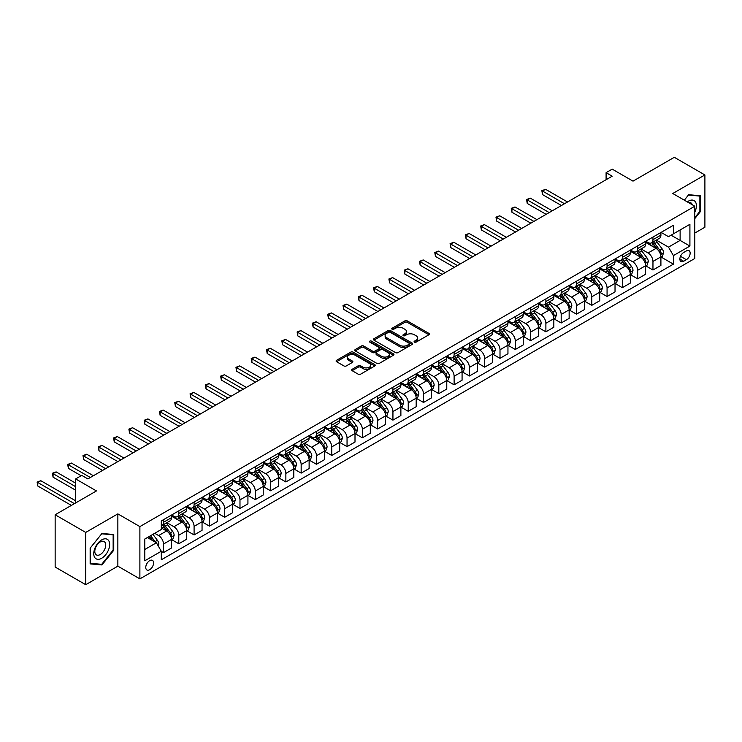 <?xml version="1.0" encoding="UTF-8"?>
<svg xmlns="http://www.w3.org/2000/svg" width="742" height="742" viewBox="0 0 742 742"><rect width="100%" height="100%" fill="white"/><g stroke="black" fill="none" stroke-linecap="round" stroke-linejoin="round"><path stroke-width="1.11" d="M414.444 342.127A1.187 0.686 0 0 0 416.123 342.127L428.885 334.763A1.697 0.983 0 0 0 429.386 334.067A1.697 0.983 0 0 0 428.885 333.371L407.265 320.887A1.697 0.983 0 0 0 404.863 320.887L392.101 328.261A1.187 0.686 0 0 0 391.757 328.743A1.187 0.686 0 0 0 392.101 329.225A1.187 0.686 0 0 0 393.789 329.225L395.44 328.27A5.435 3.135 0 0 1 403.119 328.27L404.928 329.318A5.435 3.135 0 0 1 406.514 331.535A5.435 3.135 0 0 1 404.928 333.752L403.277 334.707A1.187 0.686 0 0 0 402.925 335.189A1.187 0.686 0 0 0 403.277 335.681A1.187 0.686 0 0 0 404.956 335.681L406.607 334.725A5.435 3.135 0 0 1 414.296 334.725L416.095 335.764A5.435 3.135 0 0 1 417.69 337.981A5.435 3.135 0 0 1 416.095 340.198L414.444 341.153A1.187 0.686 0 0 0 414.092 341.645A1.187 0.686 0 0 0 414.444 342.127L414.444 341.153M149.671 569.689A5.537 3.2 120 0 0 153.288 564.81A5.537 3.2 120 0 0 152.444 560.377A5.537 3.2 120 0 0 149.671 560.646A5.537 3.2 120 0 0 146.053 565.534A5.537 3.2 120 0 0 146.907 569.967A5.537 3.2 120 0 0 149.671 569.689M352.135 369.293A1.697 0.983 0 0 0 351.643 369.989A1.697 0.983 0 0 0 352.135 370.675L358.2 374.181A1.697 0.983 0 0 0 360.603 374.181L374.775 366.001A1.697 0.983 0 0 0 375.276 365.305A1.697 0.983 0 0 0 374.775 364.61L353.155 352.125A1.697 0.983 0 0 0 350.753 352.125L336.58 360.315A1.697 0.983 0 0 0 336.089 361.002A1.697 0.983 0 0 0 336.58 361.697L343.908 365.927A1.697 0.983 0 0 0 346.31 365.927L352.376 362.43A1.697 0.983 0 0 0 352.877 361.734A1.697 0.983 0 0 0 352.376 361.039L348.74 358.942A4.545 2.625 0 0 1 347.414 357.087A4.545 2.625 0 0 1 350.215 354.667A4.545 2.625 0 0 1 355.168 355.233L369.405 363.45A4.545 2.625 0 0 1 370.731 365.305A4.545 2.625 0 0 1 367.93 367.726A4.545 2.625 0 0 1 362.977 367.16L360.603 365.787A1.697 0.983 0 0 0 358.2 365.787L352.135 369.293L352.135 370.675M694.809 233.062L704.9 227.238L704.9 174.954L674.311 157.295L633.009 181.141L612.206 169.13L606.093 172.663L612.206 176.197L87.881 478.915L81.759 475.381L75.647 478.915L75.647 502.928M85.738 532.422L85.738 584.705L117.857 566.165L117.857 513.881L85.738 532.422L55.149 514.763L96.451 490.926L75.647 478.915M117.857 513.881L139.886 526.597L694.809 206.22L694.809 258.494L139.886 578.881L139.886 526.597M704.9 174.954L672.781 193.504L694.809 206.22M395.56 352.617A1.697 0.983 0 0 0 397.962 352.617L412.135 344.427A1.697 0.983 0 0 0 412.626 343.741A1.697 0.983 0 0 0 412.135 343.045L390.515 330.561A1.697 0.983 0 0 0 388.112 330.561L373.94 338.742A1.697 0.983 0 0 0 373.439 339.437A1.697 0.983 0 0 0 373.94 340.133L395.56 352.617M370.267 342.387A1.187 0.686 0 0 1 371.473 342.554L393.427 355.223L379.283 363.394A1.697 0.983 0 0 1 376.88 363.394L355.26 350.92L361.326 347.442L361.326 346.022L355.26 349.528A1.697 0.983 0 0 0 354.759 350.224A1.697 0.983 0 0 0 355.26 350.92L355.26 349.528M361.326 347.442A1.697 0.983 0 0 1 363.728 347.442L363.728 346.022A1.697 0.983 0 0 0 361.326 346.022M363.728 346.022L372.493 351.087A1.697 0.983 0 0 0 374.895 351.087L378.921 348.768A1.697 0.983 0 0 0 379.422 348.072A1.697 0.983 0 0 0 378.921 347.377L369.794 342.108A1.187 0.686 0 0 1 369.442 341.626A1.187 0.686 0 0 1 370.175 340.986A1.187 0.686 0 0 1 371.473 341.135L393.455 353.832A1.697 0.983 0 0 1 393.956 354.518A1.697 0.983 0 0 1 393.455 355.214L393.455 353.832M85.738 584.705L55.149 567.046L55.149 514.763M686.359 250.935L683.67 252.493A5.361 3.098 120 0 0 680.164 257.214A5.361 3.098 120 0 0 680.989 261.518A5.361 3.098 120 0 0 683.67 261.249L686.359 259.7A5.361 3.098 120 0 0 689.865 254.97A5.361 3.098 120 0 0 689.04 250.675A5.361 3.098 120 0 0 686.359 250.935M661.094 232.394L668.496 236.67L673.393 233.841L673.393 225.29L161.302 520.949L161.302 529.491L144.783 539.035L144.783 560.794L161.302 551.25L161.302 559.802L673.393 264.152L673.393 255.6L668.496 247.123L656.327 240.102M673.393 233.841L689.912 224.307L689.912 246.066L673.393 255.6M117.857 566.165L139.886 578.881M606.093 172.663L606.093 179.722M671.065 235.186L680.117 240.408L680.117 229.955L689.912 224.307M668.496 247.123L680.117 240.408L689.912 246.066M144.783 549.488L156.404 542.773L147.352 537.551M161.302 551.325L163.5 552.595L163.5 544.044A6.919 3.998 -120 0 0 158.612 535.566L154.688 533.312M163.5 552.595L171.458 548.004L171.458 539.453A6.919 3.998 -120 0 0 166.56 530.975L161.302 527.942M171.643 539.629L178.794 543.765L178.794 535.214A6.919 3.998 -120 0 0 173.906 526.737L166.876 522.683M178.794 543.765L186.752 539.174L186.752 530.623A6.919 3.998 -120 0 0 181.855 522.145L171.458 516.144M186.938 530.799L194.089 534.936L194.089 526.384A6.919 3.998 -120 0 0 189.201 517.907L182.17 513.854M194.089 534.936L202.047 530.344L202.047 521.793A6.919 3.998 -120 0 0 197.149 513.316L186.752 507.315M202.232 521.969L209.392 526.106L209.392 517.554A6.919 3.998 -120 0 0 204.495 509.077L197.465 505.024M209.392 526.106L217.341 521.515L217.341 512.963A6.919 3.998 -120 0 0 212.444 504.486L202.047 498.485M217.527 513.139L224.687 517.276L224.687 508.724A6.919 3.998 -120 0 0 219.79 500.247L212.759 496.194M224.687 517.276L232.636 512.685L232.636 504.133A6.919 3.998 -120 0 0 227.738 495.656L217.341 489.646M232.821 504.31L239.981 508.446L239.981 499.895A6.919 3.998 -120 0 0 235.084 491.417L228.054 487.355M239.981 508.446L247.93 503.846L247.93 495.304A6.919 3.998 -120 0 0 243.042 486.826L232.636 480.816M248.116 495.48L255.276 499.607L255.276 491.065A6.919 3.998 -120 0 0 250.379 482.588L243.348 478.525M255.276 499.607L263.225 495.016L263.225 486.474A6.919 3.998 -120 0 0 258.337 477.996L247.93 471.986M263.41 486.65L270.57 490.777L270.57 482.235A6.919 3.998 -120 0 0 265.673 473.758L258.652 469.695M270.57 490.777L278.528 486.186L278.528 477.644A6.919 3.998 -120 0 0 273.631 469.167L263.225 463.156M278.704 477.82L285.865 481.948L285.865 473.405A6.919 3.998 -120 0 0 280.968 464.928L273.946 460.865M285.865 481.948L293.823 477.356L293.823 468.814A6.919 3.998 -120 0 0 288.926 460.328L278.528 454.327M293.999 468.99L301.159 473.118L301.159 464.575A6.919 3.998 -120 0 0 296.262 456.089L289.241 452.036M301.159 473.118L309.117 468.527L309.117 459.975A6.919 3.998 -120 0 0 304.22 451.498L293.823 445.497M309.293 460.151L316.454 464.288L316.454 455.736A6.919 3.998 -120 0 0 311.566 447.259L304.535 443.206M316.454 464.288L324.412 459.697L324.412 451.145A6.919 3.998 -120 0 0 319.514 442.668L309.117 436.667M324.597 451.322L331.748 455.458L331.748 446.907A6.919 3.998 -120 0 0 326.86 438.429L319.83 434.376M331.748 455.458L339.706 450.867L339.706 442.315A6.919 3.998 -120 0 0 334.809 433.838L324.412 427.837M339.892 442.492L347.043 446.628L347.043 438.077A6.919 3.998 -120 0 0 342.155 429.599L335.124 425.546M347.043 446.628L355.001 442.037L355.001 433.486A6.919 3.998 -120 0 0 350.103 425.008L339.706 419.007M355.186 433.662L362.346 437.799L362.346 429.247A6.919 3.998 -120 0 0 357.449 420.77L350.419 416.716M362.346 437.799L370.295 433.207L370.295 424.656A6.919 3.998 -120 0 0 365.398 416.179L355.001 410.178M370.481 424.832L377.641 428.969L377.641 420.417A6.919 3.998 -120 0 0 372.744 411.94L365.713 407.887M377.641 428.969L385.59 424.378L385.59 415.826A6.919 3.998 -120 0 0 380.702 407.349L370.295 401.339M385.775 416.002L392.935 420.139L392.935 411.587A6.919 3.998 -120 0 0 388.038 403.11L381.008 399.048M392.935 420.139L400.884 415.539L400.884 406.996A6.919 3.998 -120 0 0 395.996 398.519L385.59 392.509M401.07 407.173L408.23 411.3L408.23 402.758A6.919 3.998 -120 0 0 403.333 394.28L396.311 390.218M408.23 411.3L416.179 406.709L416.179 398.166A6.919 3.998 -120 0 0 411.291 389.689L400.884 383.679M416.364 398.343L423.524 402.47L423.524 393.928A6.919 3.998 -120 0 0 418.627 385.45L411.606 381.388M423.524 402.47L431.482 397.879L431.482 389.337A6.919 3.998 -120 0 0 426.585 380.859L416.179 374.849M431.658 389.513L438.819 393.64L438.819 385.098A6.919 3.998 -120 0 0 433.922 376.621L426.9 372.558M438.819 393.64L446.777 389.049L446.777 380.498A6.919 3.998 -120 0 0 441.88 372.02L431.482 366.019M446.953 380.683L454.113 384.81L454.113 376.259A6.919 3.998 -120 0 0 449.225 367.782L442.195 363.728M454.113 384.81L462.071 380.219L462.071 371.668A6.919 3.998 -120 0 0 457.174 363.19L446.777 357.19M462.257 371.844L469.408 375.981L469.408 367.429A6.919 3.998 -120 0 0 464.52 358.952L457.489 354.899M469.408 375.981L477.366 371.39L477.366 362.838A6.919 3.998 -120 0 0 472.468 354.361L462.071 348.36M477.551 363.014L484.702 367.151L484.702 358.599A6.919 3.998 -120 0 0 479.814 350.122L472.784 346.069M484.702 367.151L492.66 362.56L492.66 354.008A6.919 3.998 -120 0 0 487.763 345.531L477.366 339.53M492.846 354.184L500.006 358.321L500.006 349.77A6.919 3.998 -120 0 0 495.109 341.292L488.078 337.239M500.006 358.321L507.955 353.73L507.955 345.178A6.919 3.998 -120 0 0 503.057 336.701L492.66 330.7M508.14 345.355L515.3 349.491L515.3 340.94A6.919 3.998 -120 0 0 510.403 332.462L503.373 328.409M515.3 349.491L523.249 344.9L523.249 336.349A6.919 3.998 -120 0 0 518.352 327.871L507.955 321.87M523.435 336.525L530.595 340.661L530.595 332.11A6.919 3.998 -120 0 0 525.698 323.633L518.667 319.57M530.595 340.661L538.544 336.07L538.544 327.519A6.919 3.998 -120 0 0 533.656 319.041L523.249 313.031M538.729 327.695L545.889 331.832L545.889 323.28A6.919 3.998 -120 0 0 540.992 314.803L533.962 310.74M545.889 331.832L553.838 327.231L553.838 318.689A6.919 3.998 -120 0 0 548.95 310.212L538.544 304.201M554.024 318.865L561.184 322.993L561.184 314.45A6.919 3.998 -120 0 0 556.287 305.973L549.266 301.911M561.184 322.993L569.142 318.401L569.142 309.859A6.919 3.998 -120 0 0 564.245 301.382L553.838 295.372M569.318 310.035L576.478 314.163L576.478 305.621A6.919 3.998 -120 0 0 571.581 297.143L564.56 293.081M576.478 314.163L584.436 309.572L584.436 301.029A6.919 3.998 -120 0 0 579.539 292.552L569.142 286.542M584.613 301.206L591.773 305.333L591.773 296.791A6.919 3.998 -120 0 0 586.876 288.313L579.854 284.251M591.773 305.333L599.731 300.742L599.731 292.19A6.919 3.998 -120 0 0 594.834 283.713L584.436 277.712M599.916 292.376L607.067 296.503L607.067 287.952A6.919 3.998 -120 0 0 602.179 279.474L595.149 275.421M607.067 296.503L615.025 291.912L615.025 283.361A6.919 3.998 -120 0 0 610.128 274.883L599.731 268.882M615.211 283.537L622.362 287.673L622.362 279.122A6.919 3.998 -120 0 0 617.474 270.644L610.443 266.591M622.362 287.673L630.32 283.082L630.32 274.531A6.919 3.998 -120 0 0 625.423 266.053L615.025 260.052M630.505 274.707L637.666 278.844L637.666 270.292A6.919 3.998 -120 0 0 632.768 261.815L625.738 257.762M637.666 278.844L645.614 274.252L645.614 265.701A6.919 3.998 -120 0 0 640.717 257.224L630.32 251.223M645.8 265.877L652.96 270.014L652.96 261.462A6.919 3.998 -120 0 0 648.063 252.985L641.032 248.932M652.96 270.014L660.909 265.423L660.909 256.871A6.919 3.998 -120 0 0 656.011 248.394L645.614 242.393M645.8 241.224L648.063 242.532A6.919 3.998 -120 0 0 651.522 242.875A6.919 3.998 -120 0 0 652.96 239.703L652.96 237.088M630.505 250.054L632.768 251.362A6.919 3.998 -120 0 0 636.228 251.705A6.919 3.998 -120 0 0 637.666 248.533L637.666 245.917M615.211 258.884L617.474 260.192A6.919 3.998 -120 0 0 620.933 260.535A6.919 3.998 -120 0 0 622.362 257.363L622.362 254.747M599.916 267.714L602.179 269.021A6.919 3.998 -120 0 0 605.639 269.365A6.919 3.998 -120 0 0 607.067 266.192L607.067 263.586M584.613 276.543L586.876 277.851A6.919 3.998 -120 0 0 590.344 278.194A6.919 3.998 -120 0 0 591.773 275.032L591.773 272.416M569.318 285.373L571.581 286.681A6.919 3.998 -120 0 0 575.05 287.024A6.919 3.998 -120 0 0 576.478 283.861L576.478 281.246M554.024 294.203L556.287 295.511A6.919 3.998 -120 0 0 559.746 295.854A6.919 3.998 -120 0 0 561.184 292.691L561.184 290.076M538.729 303.042L540.992 304.35A6.919 3.998 -120 0 0 544.452 304.684A6.919 3.998 -120 0 0 545.889 301.521L545.889 298.905M523.435 311.872L525.698 313.18A6.919 3.998 -120 0 0 529.157 313.523A6.919 3.998 -120 0 0 530.595 310.351L530.595 307.735M508.14 320.702L510.403 322.009A6.919 3.998 -120 0 0 513.863 322.353A6.919 3.998 -120 0 0 515.3 319.181L515.3 316.565M492.846 329.531L495.109 330.839A6.919 3.998 -120 0 0 498.568 331.182A6.919 3.998 -120 0 0 500.006 328.01L500.006 325.395M477.551 338.361L479.814 339.669A6.919 3.998 -120 0 0 483.274 340.012A6.919 3.998 -120 0 0 484.702 336.84L484.702 334.225M462.257 347.191L464.52 348.499A6.919 3.998 -120 0 0 467.979 348.842A6.919 3.998 -120 0 0 469.408 345.67L469.408 343.064M446.953 356.021L449.225 357.329A6.919 3.998 -120 0 0 452.685 357.672A6.919 3.998 -120 0 0 454.113 354.5L454.113 351.893M431.658 364.851L433.922 366.158A6.919 3.998 -120 0 0 437.39 366.502A6.919 3.998 -120 0 0 438.819 363.339L438.819 360.723M416.364 373.68L418.627 374.988A6.919 3.998 -120 0 0 422.087 375.331A6.919 3.998 -120 0 0 423.524 372.169L423.524 369.553M401.07 382.52L403.333 383.818A6.919 3.998 -120 0 0 406.792 384.161A6.919 3.998 -120 0 0 408.23 380.998L408.23 378.383M385.775 391.349L388.038 392.657A6.919 3.998 -120 0 0 391.498 393A6.919 3.998 -120 0 0 392.935 389.828L392.935 387.213M370.481 400.179L372.744 401.487A6.919 3.998 -120 0 0 376.203 401.83A6.919 3.998 -120 0 0 377.641 398.658L377.641 396.043M355.186 409.009L357.449 410.317A6.919 3.998 -120 0 0 360.909 410.66A6.919 3.998 -120 0 0 362.346 407.488L362.346 404.872M339.892 417.839L342.155 419.147A6.919 3.998 -120 0 0 345.614 419.49A6.919 3.998 -120 0 0 347.043 416.318L347.043 413.702M324.597 426.669L326.86 427.976A6.919 3.998 -120 0 0 330.32 428.32A6.919 3.998 -120 0 0 331.748 425.147L331.748 422.532M309.293 435.498L311.566 436.806A6.919 3.998 -120 0 0 315.025 437.149A6.919 3.998 -120 0 0 316.454 433.977L316.454 431.371M293.999 444.328L296.262 445.636A6.919 3.998 -120 0 0 299.731 445.979A6.919 3.998 -120 0 0 301.159 442.807L301.159 440.201M278.704 453.158L280.968 454.466A6.919 3.998 -120 0 0 284.436 454.809A6.919 3.998 -120 0 0 285.865 451.646L285.865 449.031M263.41 461.988L265.673 463.296A6.919 3.998 -120 0 0 269.133 463.639A6.919 3.998 -120 0 0 270.57 460.476L270.57 457.86M248.116 470.827L250.379 472.125A6.919 3.998 -120 0 0 253.838 472.468A6.919 3.998 -120 0 0 255.276 469.306L255.276 466.69M232.821 479.657L235.084 480.964A6.919 3.998 -120 0 0 238.544 481.308A6.919 3.998 -120 0 0 239.981 478.136L239.981 475.52M217.527 488.486L219.79 489.794A6.919 3.998 -120 0 0 223.249 490.137A6.919 3.998 -120 0 0 224.687 486.965L224.687 484.35M202.232 497.316L204.495 498.624A6.919 3.998 -120 0 0 207.955 498.967A6.919 3.998 -120 0 0 209.392 495.795L209.392 493.18M186.938 506.146L189.201 507.454A6.919 3.998 -120 0 0 192.66 507.797A6.919 3.998 -120 0 0 194.089 504.625L194.089 502.009M171.643 514.976L173.906 516.284A6.919 3.998 -120 0 0 177.366 516.627A6.919 3.998 -120 0 0 178.794 513.455L178.794 510.839M661.094 257.047L673.393 264.152M651.522 242.875L659.48 238.284A6.919 3.998 -120 0 0 660.909 235.112L660.909 232.496M636.228 251.705L644.177 247.114A6.919 3.998 -120 0 0 645.614 243.942L645.614 241.326M620.933 260.535L628.882 255.944A6.919 3.998 -120 0 0 630.32 252.772L630.32 250.156M605.639 269.365L613.588 264.773A6.919 3.998 -120 0 0 615.025 261.601L615.025 258.986M590.344 278.194L598.293 273.603A6.919 3.998 -120 0 0 599.731 270.431L599.731 267.825M575.05 287.024L582.999 282.433A6.919 3.998 -120 0 0 584.436 279.27L584.436 276.655M559.746 295.854L567.704 291.263A6.919 3.998 -120 0 0 569.142 288.1L569.142 285.485M544.452 304.684L552.41 300.093A6.919 3.998 -120 0 0 553.838 296.93L553.838 294.314M529.157 313.523L537.115 308.922A6.919 3.998 -120 0 0 538.544 305.76L538.544 303.144M513.863 322.353L521.821 317.762A6.919 3.998 -120 0 0 523.249 314.589L523.249 311.974M498.568 331.182L506.526 326.591A6.919 3.998 -120 0 0 507.955 323.419L507.955 320.804M483.274 340.012L491.223 335.421A6.919 3.998 -120 0 0 492.66 332.249L492.66 329.633M467.979 348.842L475.928 344.251A6.919 3.998 -120 0 0 477.366 341.079L477.366 338.463M452.685 357.672L460.634 353.081A6.919 3.998 -120 0 0 462.071 349.909L462.071 347.302M437.39 366.502L445.339 361.911A6.919 3.998 -120 0 0 446.777 358.738L446.777 356.132M422.087 375.331L430.045 370.74A6.919 3.998 -120 0 0 431.482 367.578L431.482 364.962M406.792 384.161L414.75 379.57A6.919 3.998 -120 0 0 416.179 376.407L416.179 373.792M391.498 393L399.456 388.4A6.919 3.998 -120 0 0 400.884 385.237L400.884 382.622M376.203 401.83L384.161 397.239A6.919 3.998 -120 0 0 385.59 394.067L385.59 391.451M360.909 410.66L368.867 406.069A6.919 3.998 -120 0 0 370.295 402.897L370.295 400.281M345.614 419.49L353.563 414.899A6.919 3.998 -120 0 0 355.001 411.727L355.001 409.111M330.32 428.32L338.269 423.728A6.919 3.998 -120 0 0 339.706 420.556L339.706 417.941M315.025 437.149L322.974 432.558A6.919 3.998 -120 0 0 324.412 429.386L324.412 426.771M299.731 445.979L307.68 441.388A6.919 3.998 -120 0 0 309.117 438.216L309.117 435.61M284.436 454.809L292.385 450.218A6.919 3.998 -120 0 0 293.823 447.046L293.823 444.439M269.133 463.639L277.091 459.048A6.919 3.998 -120 0 0 278.528 455.885L278.528 453.269M253.838 472.468L261.796 467.877A6.919 3.998 -120 0 0 263.225 464.715L263.225 462.099M238.544 481.308L246.502 476.707A6.919 3.998 -120 0 0 247.93 473.544L247.93 470.929M223.249 490.137L231.207 485.546A6.919 3.998 -120 0 0 232.636 482.374L232.636 479.759M207.955 498.967L215.913 494.376A6.919 3.998 -120 0 0 217.341 491.204L217.341 488.588M192.66 507.797L200.609 503.206A6.919 3.998 -120 0 0 202.047 500.034L202.047 497.418M177.366 516.627L185.315 512.036A6.919 3.998 -120 0 0 186.752 508.864L186.752 506.248M161.302 525.735A6.919 3.998 -120 0 0 162.071 525.457L170.02 520.865A6.919 3.998 -120 0 0 171.458 517.693L171.458 515.078M162.071 525.457A6.919 3.998 -120 0 0 163.5 522.285L163.5 519.678M156.404 542.773L161.302 551.25M694.809 218.593L700.494 211.507L700.494 195.767L688.687 194.71L684.309 200.155M90.144 563.892L101.951 564.95L113.758 550.258L113.758 534.518L101.951 533.461L90.144 548.153L90.144 563.892M699.882 211.155L700.494 211.507M113.146 549.905L113.758 550.258M100.708 564.226L101.951 564.95M414.917 342.294L416.095 341.617A5.435 3.135 0 0 0 417.69 339.4L417.69 337.981M406.514 331.535L406.514 332.945A5.435 3.135 0 0 1 404.928 335.161L403.75 335.848M428.885 333.371L428.885 334.763L407.265 322.306A1.697 0.983 0 0 0 404.863 322.306L392.574 329.392M412.107 344.446L390.515 331.98A1.697 0.983 0 0 0 388.112 331.98L373.959 340.142M409.13 344.223A1.187 0.686 0 0 0 409.473 343.741A1.187 0.686 0 0 0 409.13 343.249L390.153 332.295A1.187 0.686 0 0 0 388.474 332.295L386.73 333.306A5.435 3.135 0 0 0 385.135 335.523A5.435 3.135 0 0 0 386.73 337.74L399.697 345.225A5.435 3.135 0 0 0 407.386 345.225L409.13 344.223L409.13 345.633A1.187 0.686 0 0 0 409.473 345.151L409.473 343.741M385.135 335.523L385.135 336.933A5.435 3.135 0 0 0 386.73 339.15L386.73 337.74M409.13 345.633L407.386 346.644A5.435 3.135 0 0 1 399.697 346.644L386.73 339.15M363.728 347.442L372.493 352.506A1.697 0.983 0 0 0 374.895 352.506L378.921 350.178A1.697 0.983 0 0 0 379.422 349.482L379.422 348.072M381.592 356.345A4.545 2.625 0 0 0 386.545 356.911A4.545 2.625 0 0 0 389.346 354.49A4.545 2.625 0 0 0 388.02 352.635L383.002 349.732A1.697 0.983 0 0 0 380.6 349.732L376.574 352.06A1.697 0.983 0 0 0 376.083 352.756A1.697 0.983 0 0 0 376.574 353.442L381.592 356.345L381.592 357.755A4.545 2.625 0 0 0 386.545 358.321A4.545 2.625 0 0 0 389.346 355.9L389.346 354.49M376.083 352.756L376.083 354.166A1.697 0.983 0 0 0 376.574 354.862L376.574 353.442M381.592 357.755L376.574 354.862M370.731 365.305L370.731 366.715A4.545 2.625 0 0 1 367.93 369.145A4.545 2.625 0 0 1 362.977 368.57L360.603 367.207A1.697 0.983 0 0 0 358.2 367.207L352.162 370.694M347.414 357.087L347.414 358.497A4.545 2.625 0 0 0 348.74 360.352L348.74 358.942M352.376 361.039L352.376 362.43L348.74 360.352M374.775 364.61L374.775 366.001L353.155 353.544A1.697 0.983 0 0 0 350.753 353.544L336.608 361.716M660.909 257.159L662.374 256.305L663.598 252.772A4.582 2.643 -120 0 0 662.142 248.867L657.143 242.198A13.235 7.643 -120 0 0 655.696 240.464M650.725 245.333A13.235 7.643 -120 0 0 648.007 242.504M660.491 254.348L661.122 252.966A4.582 2.643 -120 0 0 659.814 250.212L654.815 243.534A13.235 7.643 -120 0 0 653.368 241.809M652.135 242.523A10.991 6.344 60 0 1 653.943 244.572L658.173 250.221M567.547 201.982L545.583 189.303L542.523 191.065L542.523 194.599L561.425 205.515M651.903 242.653A13.235 7.643 60 0 1 653.35 244.387L656.67 248.82M542.523 194.599L541.855 190.675L564.486 203.744M541.855 190.675L545.583 189.303M645.614 265.988L647.08 265.135L648.304 261.601A4.582 2.643 -120 0 0 646.838 257.697L641.839 251.028A13.235 7.643 -120 0 0 640.402 249.293M635.43 254.172A13.235 7.643 -120 0 0 632.713 251.334M645.197 263.178L645.828 261.796A4.582 2.643 -120 0 0 644.52 259.041L639.521 252.363A13.235 7.643 -120 0 0 638.074 250.638M636.84 251.352A10.991 6.344 60 0 1 638.649 253.402L642.878 259.051M552.252 210.811L530.289 198.133L527.228 199.895L527.228 203.429L546.131 214.345M636.608 251.482A13.235 7.643 60 0 1 638.046 253.217L641.376 257.65M527.228 203.429L526.551 199.505L549.191 212.574M526.551 199.505L530.289 198.133M630.32 274.818L631.785 273.965L633.009 270.431A4.582 2.643 -120 0 0 631.544 266.526L626.545 259.858A13.235 7.643 -120 0 0 625.107 258.123M620.126 263.002A13.235 7.643 -120 0 0 617.418 260.164M629.902 272.008L630.533 270.635A4.582 2.643 -120 0 0 629.225 267.871L624.226 261.203A13.235 7.643 -120 0 0 622.779 259.468M621.546 260.182A10.991 6.344 60 0 1 623.354 262.232L627.584 267.881M536.958 219.641L514.994 206.962L511.934 208.725L511.934 212.258L530.836 223.175M621.314 260.312A13.235 7.643 60 0 1 622.751 262.047L626.081 266.48M511.934 212.258L511.257 208.335L533.897 221.404M511.257 208.335L514.994 206.962M615.025 283.648L616.491 282.795L617.715 279.27A4.582 2.643 -120 0 0 616.25 275.365L611.25 268.687A13.235 7.643 -120 0 0 609.803 266.953M604.832 271.832A13.235 7.643 -120 0 0 602.124 268.994M614.608 280.838L615.239 279.465A4.582 2.643 -120 0 0 613.931 276.701L608.932 270.032A13.235 7.643 -120 0 0 607.485 268.298M606.251 269.012A10.991 6.344 60 0 1 608.05 271.062L612.289 276.71M521.663 228.471L499.7 215.792L496.639 217.554L496.639 221.088L515.542 232.005M606.01 269.151A13.235 7.643 60 0 1 607.457 270.876L610.787 275.31M496.639 221.088L495.962 217.165L518.602 230.233M495.962 217.165L499.7 215.792M599.731 292.478L601.196 291.634L602.421 288.1A4.582 2.643 -120 0 0 600.955 284.195L595.956 277.517A13.235 7.643 -120 0 0 594.509 275.792M589.538 280.662A13.235 7.643 -120 0 0 586.829 277.823M599.313 289.668L599.944 288.295A4.582 2.643 -120 0 0 598.627 285.531L593.628 278.862A13.235 7.643 -120 0 0 592.19 277.128M590.957 277.842A10.991 6.344 60 0 1 592.756 279.892L596.995 285.54M506.369 237.301L484.396 224.622L481.345 226.384L481.345 229.918L500.247 240.835M590.715 277.981A13.235 7.643 60 0 1 592.162 279.706L595.483 284.149M481.345 229.918L480.668 225.995L503.308 239.072M480.668 225.995L484.396 224.622M694.809 212.156A11.251 6.492 120 0 0 695.328 201.75A11.251 6.492 120 0 0 687.305 201.889M692.23 204.727A7.698 4.443 120 0 0 691.711 203.614A7.698 4.443 120 0 0 690.848 202.807A7.698 4.443 120 0 0 688.483 202.566M684.337 200.173L688.446 195.063L699.882 196.083L699.882 211.34L694.809 217.656M699.122 195.647L699.882 196.083M101.71 539.879A11.251 6.492 120 0 0 93.752 553.653A11.251 6.492 120 0 0 101.71 558.244A11.251 6.492 120 0 0 109.658 544.47A11.251 6.492 120 0 0 101.71 539.879M100.263 541.938A7.698 4.443 120 0 0 95.226 548.728A7.698 4.443 120 0 0 96.414 554.895A7.698 4.443 120 0 0 100.263 554.515A7.698 4.443 120 0 0 105.29 547.726A7.698 4.443 120 0 0 104.112 541.558A7.698 4.443 120 0 0 100.263 541.938M113.146 550.082L101.71 564.319L90.264 563.299L90.264 548.041L101.71 533.804L113.146 534.834L113.146 550.082M112.394 534.388L113.146 534.834M584.436 301.308L585.902 300.464L587.126 296.93A4.582 2.643 -120 0 0 585.661 293.025L580.661 286.347A13.235 7.643 -120 0 0 579.214 284.622M574.243 289.491A13.235 7.643 -120 0 0 571.535 286.653M584.019 298.497L584.65 297.125A4.582 2.643 -120 0 0 583.333 294.361L578.333 287.692A13.235 7.643 -120 0 0 576.896 285.958M575.662 286.672A10.991 6.344 60 0 1 577.462 288.721L581.691 294.37M491.065 246.131L469.102 233.452L466.05 235.214L466.05 238.748L484.953 249.664M575.421 286.811A13.235 7.643 60 0 1 576.868 288.536L580.188 292.979M466.05 238.748L465.373 234.834L488.013 247.902M465.373 234.834L469.102 233.452M569.142 310.137L570.607 309.293L571.832 305.76A4.582 2.643 -120 0 0 570.366 301.855L565.367 295.177A13.235 7.643 -120 0 0 563.92 293.452M558.949 298.321A13.235 7.643 -120 0 0 556.24 295.483M568.715 307.327L569.355 305.954A4.582 2.643 -120 0 0 568.038 303.2L563.039 296.522A13.235 7.643 -120 0 0 561.592 294.787M560.368 295.502A10.991 6.344 60 0 1 562.167 297.551L566.396 303.2M475.77 254.96L453.807 242.282L450.746 244.053L450.746 247.578L469.658 258.494M560.127 295.641A13.235 7.643 60 0 1 561.573 297.366L564.894 301.808M450.746 247.578L450.079 243.664L472.719 256.732M450.079 243.664L453.807 242.282M553.838 318.967L555.313 318.123L556.537 314.589A4.582 2.643 -120 0 0 555.072 310.685L550.072 304.007A13.235 7.643 -120 0 0 548.626 302.282M543.654 307.151A13.235 7.643 -120 0 0 540.946 304.313M553.421 316.157L554.061 314.784A4.582 2.643 -120 0 0 552.744 312.03L547.744 305.352A13.235 7.643 -120 0 0 546.298 303.626M545.073 304.331A10.991 6.344 60 0 1 546.873 306.381L551.102 312.03M460.476 263.79L438.513 251.111L435.452 252.883L435.452 256.417L454.364 267.324M544.832 304.47A13.235 7.643 60 0 1 546.279 306.196L549.599 310.638M435.452 256.417L434.784 252.493L457.415 265.562M434.784 252.493L438.513 251.111M538.544 327.797L540.018 326.953L541.233 323.419A4.582 2.643 -120 0 0 539.777 319.514L534.778 312.836A13.235 7.643 -120 0 0 533.331 311.111M528.36 315.981A13.235 7.643 -120 0 0 525.651 313.143M538.126 324.996L538.766 323.614A4.582 2.643 -120 0 0 537.449 320.859L532.45 314.181A13.235 7.643 -120 0 0 531.003 312.456M529.769 313.161A10.991 6.344 60 0 1 531.578 315.211L535.807 320.859M445.181 272.629L423.218 259.941L420.157 261.713L420.157 265.246L439.06 276.154M529.538 313.3A13.235 7.643 60 0 1 530.984 315.035L534.305 319.468M420.157 265.246L419.49 261.323L442.121 274.392M419.49 261.323L423.218 259.941M523.249 336.627L524.724 335.783L525.939 332.249A4.582 2.643 -120 0 0 524.483 328.344L519.483 321.676A13.235 7.643 -120 0 0 518.037 319.941M513.065 324.81A13.235 7.643 -120 0 0 510.357 321.982M522.832 333.826L523.462 332.444A4.582 2.643 -120 0 0 522.155 329.689L517.155 323.011A13.235 7.643 -120 0 0 515.709 321.286M514.475 321.991A10.991 6.344 60 0 1 516.284 324.05L520.513 329.689M429.887 281.459L407.924 268.771L404.863 270.542L404.863 274.076L423.765 284.993M514.243 322.13A13.235 7.643 60 0 1 515.69 323.864L519.01 328.298M404.863 274.076L404.195 270.153L426.826 283.221M404.195 270.153L407.924 268.771M507.955 345.466L509.42 344.613L510.644 341.079A4.582 2.643 -120 0 0 509.188 337.174L504.18 330.505A13.235 7.643 -120 0 0 502.742 328.771M497.771 333.64A13.235 7.643 -120 0 0 495.053 330.811M507.537 342.656L508.168 341.274A4.582 2.643 -120 0 0 506.86 338.519L501.861 331.841A13.235 7.643 -120 0 0 500.414 330.116M499.181 330.83A10.991 6.344 60 0 1 500.989 332.88L505.219 338.528M414.592 290.289L392.629 277.61L389.569 279.372L389.569 282.906L408.471 293.823M498.949 330.96A13.235 7.643 60 0 1 500.386 332.694L503.716 337.128M389.569 282.906L388.891 278.983L411.532 292.051M388.891 278.983L392.629 277.61M492.66 354.296L494.126 353.442L495.35 349.909A4.582 2.643 -120 0 0 493.884 346.004L488.885 339.335A13.235 7.643 -120 0 0 487.448 337.601M482.467 342.479A13.235 7.643 -120 0 0 479.759 339.641M492.243 351.485L492.873 350.103A4.582 2.643 -120 0 0 491.566 347.349L486.567 340.671A13.235 7.643 -120 0 0 485.12 338.946M483.886 339.66A10.991 6.344 60 0 1 485.695 341.71L489.924 347.358M399.298 299.119L377.335 286.44L374.274 288.202L374.274 291.736L393.177 302.653M483.654 339.79A13.235 7.643 60 0 1 485.092 341.524L488.422 345.957M374.274 291.736L373.597 287.813L396.237 300.881M373.597 287.813L377.335 286.44M477.366 363.126L478.831 362.272L480.055 358.738A4.582 2.643 -120 0 0 478.59 354.834L473.591 348.165A13.235 7.643 -120 0 0 472.144 346.431M467.172 351.309A13.235 7.643 -120 0 0 464.464 348.471M476.948 360.315L477.579 358.942A4.582 2.643 -120 0 0 476.271 356.179L471.272 349.51A13.235 7.643 -120 0 0 469.825 347.775M468.592 348.49A10.991 6.344 60 0 1 470.391 350.539L474.63 356.188M384.004 307.949L362.04 295.27L358.98 297.032L358.98 300.566L377.882 311.482M468.36 348.619A13.235 7.643 60 0 1 469.797 350.354L473.127 354.787M358.98 300.566L358.303 296.642L380.943 309.711M358.303 296.642L362.04 295.27M462.071 371.955L463.537 371.102L464.761 367.578A4.582 2.643 -120 0 0 463.296 363.673L458.296 356.995A13.235 7.643 -120 0 0 456.849 355.26M451.878 360.139A13.235 7.643 -120 0 0 449.17 357.301M461.654 369.145L462.285 367.772A4.582 2.643 -120 0 0 460.977 365.008L455.968 358.34A13.235 7.643 -120 0 0 454.531 356.605M453.297 357.319A10.991 6.344 60 0 1 455.096 359.369L459.335 365.018M368.709 316.778L346.746 304.099L343.685 305.862L343.685 309.395L362.588 320.312M453.056 357.458A13.235 7.643 60 0 1 454.503 359.184L457.833 363.617M343.685 309.395L343.008 305.472L365.648 318.541M343.008 305.472L346.746 304.099M446.777 380.785L448.242 379.941L449.466 376.407A4.582 2.643 -120 0 0 448.001 372.503L443.002 365.825A13.235 7.643 -120 0 0 441.555 364.099M436.584 368.969A13.235 7.643 -120 0 0 433.875 366.131M446.359 377.975L446.99 376.602A4.582 2.643 -120 0 0 445.673 373.838L440.674 367.169A13.235 7.643 -120 0 0 439.236 365.435M438.003 366.149A10.991 6.344 60 0 1 439.802 368.199L444.031 373.847M353.405 325.608L331.442 312.929L328.391 314.691L328.391 318.225L347.293 329.142M437.761 366.288A13.235 7.643 60 0 1 439.208 368.013L442.529 372.456M328.391 318.225L327.714 314.311L350.354 327.38M327.714 314.311L331.442 312.929M431.482 389.615L432.948 388.771L434.172 385.237A4.582 2.643 -120 0 0 432.707 381.332L427.707 374.654A13.235 7.643 -120 0 0 426.26 372.929M421.289 377.799A13.235 7.643 -120 0 0 418.581 374.96M431.065 386.805L431.696 385.432A4.582 2.643 -120 0 0 430.379 382.668L425.379 375.999A13.235 7.643 -120 0 0 423.942 374.265M422.708 374.979A10.991 6.344 60 0 1 424.507 377.029L428.737 382.677M338.111 334.438L316.148 321.759L313.087 323.531L313.087 327.055L331.999 337.972M422.467 375.118A13.235 7.643 60 0 1 423.914 376.843L427.234 381.286M313.087 327.055L312.419 323.141L335.059 336.209M312.419 323.141L316.148 321.759M416.179 398.445L417.653 397.601L418.878 394.067A4.582 2.643 -120 0 0 417.412 390.162L412.413 383.484A13.235 7.643 -120 0 0 410.966 381.759M405.995 386.628A13.235 7.643 -120 0 0 403.286 383.79M415.761 395.634L416.401 394.262A4.582 2.643 -120 0 0 415.084 391.507L410.085 384.829A13.235 7.643 -120 0 0 408.638 383.095M407.414 383.809A10.991 6.344 60 0 1 409.213 385.859L413.442 391.507M322.816 343.268L300.853 330.589L297.792 332.36L297.792 335.885L316.704 346.802M407.173 383.948A13.235 7.643 60 0 1 408.619 385.673L411.94 390.116M297.792 335.885L297.125 331.971L319.756 345.039M297.125 331.971L300.853 330.589M400.884 407.275L402.359 406.43L403.583 402.897A4.582 2.643 -120 0 0 402.118 398.992L397.118 392.314A13.235 7.643 -120 0 0 395.672 390.589M390.7 395.458A13.235 7.643 -120 0 0 387.992 392.62M400.467 404.464L401.107 403.091A4.582 2.643 -120 0 0 399.79 400.337L394.79 393.659A13.235 7.643 -120 0 0 393.343 391.934M392.11 392.639A10.991 6.344 60 0 1 393.919 394.688L398.148 400.337M307.522 352.098L285.559 339.419L282.498 341.19L282.498 344.724L301.41 355.631M391.878 392.778A13.235 7.643 60 0 1 393.325 394.512L396.645 398.946M282.498 344.724L281.83 340.801L304.461 353.869M281.83 340.801L285.559 339.419M385.59 416.104L387.064 415.26L388.279 411.727A4.582 2.643 -120 0 0 386.823 407.822L381.824 401.144A13.235 7.643 -120 0 0 380.377 399.419M375.406 404.288A13.235 7.643 -120 0 0 372.697 401.459M385.172 413.303L385.812 411.921A4.582 2.643 -120 0 0 384.495 409.167L379.496 402.489A13.235 7.643 -120 0 0 378.049 400.763M376.815 401.468A10.991 6.344 60 0 1 378.624 403.518L382.853 409.167M292.227 360.937L270.264 348.248L267.203 350.02L267.203 353.554L286.106 364.461M376.584 401.608A13.235 7.643 60 0 1 378.03 403.342L381.351 407.775M267.203 353.554L266.536 349.63L289.167 362.699M266.536 349.63L270.264 348.248M370.295 424.934L371.761 424.09L372.985 420.556A4.582 2.643 -120 0 0 371.529 416.652L366.52 409.983A13.235 7.643 -120 0 0 365.083 408.248M360.111 413.118A13.235 7.643 -120 0 0 357.394 410.289M369.878 422.133L370.508 420.751A4.582 2.643 -120 0 0 369.201 417.996L364.201 411.318A13.235 7.643 -120 0 0 362.755 409.593M361.521 410.298A10.991 6.344 60 0 1 363.33 412.357L367.559 418.006M276.933 369.766L254.97 357.087L251.909 358.85L251.909 362.384L270.811 373.3M361.289 410.437A13.235 7.643 60 0 1 362.736 412.172L366.056 416.605M251.909 362.384L251.232 358.46L273.872 371.529M251.232 358.46L254.97 357.087M355.001 433.773L356.466 432.92L357.69 429.386A4.582 2.643 -120 0 0 356.225 425.481L351.226 418.813A13.235 7.643 -120 0 0 349.788 417.078M344.817 421.957A13.235 7.643 -120 0 0 342.099 419.119M354.583 430.963L355.214 429.581A4.582 2.643 -120 0 0 353.906 426.826L348.907 420.148A13.235 7.643 -120 0 0 347.46 418.423M346.226 419.137A10.991 6.344 60 0 1 348.035 421.187L352.264 426.835M261.638 378.596L239.675 365.917L236.615 367.68L236.615 371.213L255.517 382.13M345.995 419.267A13.235 7.643 60 0 1 347.432 421.002L350.762 425.435M236.615 371.213L235.937 367.29L258.578 380.358M235.937 367.29L239.675 365.917M339.706 442.603L341.172 441.75L342.396 438.216A4.582 2.643 -120 0 0 340.93 434.311L335.931 427.642A13.235 7.643 -120 0 0 334.494 425.908M329.513 430.787A13.235 7.643 -120 0 0 326.805 427.948M339.289 439.793L339.919 438.411A4.582 2.643 -120 0 0 338.612 435.656L333.612 428.987A13.235 7.643 -120 0 0 332.166 427.253M330.932 427.967A10.991 6.344 60 0 1 332.741 430.017L336.97 435.665M246.344 387.426L224.381 374.747L221.32 376.509L221.32 380.043L240.222 390.96M330.7 428.097A13.235 7.643 60 0 1 332.138 429.831L335.467 434.265M221.32 380.043L220.643 376.12L243.283 389.188M220.643 376.12L224.381 374.747M324.412 451.433L325.877 450.579L327.101 447.046A4.582 2.643 -120 0 0 325.636 443.141L320.637 436.472A13.235 7.643 -120 0 0 319.19 434.738M314.218 439.616A13.235 7.643 -120 0 0 311.51 436.778M323.994 448.622L324.625 447.25A4.582 2.643 -120 0 0 323.317 444.486L318.318 437.817A13.235 7.643 -120 0 0 316.871 436.083M315.638 436.797A10.991 6.344 60 0 1 317.437 438.847L321.676 444.495M231.05 396.256L209.086 383.577L206.026 385.339L206.026 388.873L224.928 399.79M315.396 436.936A13.235 7.643 60 0 1 316.843 438.661L320.173 443.095M206.026 388.873L205.349 384.95L227.989 398.018M205.349 384.95L209.086 383.577M309.117 460.263L310.583 459.409L311.807 455.885A4.582 2.643 -120 0 0 310.341 451.98L305.342 445.302A13.235 7.643 -120 0 0 303.895 443.568M298.924 448.446A13.235 7.643 -120 0 0 296.216 445.608M308.7 457.452L309.331 456.08A4.582 2.643 -120 0 0 308.013 453.316L303.014 446.647A13.235 7.643 -120 0 0 301.577 444.912M300.343 445.627A10.991 6.344 60 0 1 302.142 447.676L306.381 453.325M215.755 405.086L193.783 392.407L190.731 394.169L190.731 397.703L209.634 408.619M300.102 445.766A13.235 7.643 60 0 1 301.549 447.491L304.869 451.934M190.731 397.703L190.054 393.779L212.694 406.857M190.054 393.779L193.783 392.407M293.823 469.092L295.288 468.248L296.512 464.715A4.582 2.643 -120 0 0 295.047 460.81L290.048 454.132A13.235 7.643 -120 0 0 288.601 452.407M283.63 457.276A13.235 7.643 -120 0 0 280.921 454.438M293.405 466.282L294.036 464.909A4.582 2.643 -120 0 0 292.719 462.145L287.72 455.477A13.235 7.643 -120 0 0 286.282 453.742M285.049 454.456A10.991 6.344 60 0 1 286.848 456.506L291.077 462.155M200.451 413.915L178.488 401.237L175.437 402.999L175.437 406.533L194.339 417.449M284.807 454.596A13.235 7.643 60 0 1 286.254 456.321L289.575 460.763M175.437 406.533L174.76 402.618L197.4 415.687M174.76 402.618L178.488 401.237M278.528 477.922L279.994 477.078L281.218 473.544A4.582 2.643 -120 0 0 279.753 469.64L274.753 462.962A13.235 7.643 -120 0 0 273.306 461.236M268.335 466.106A13.235 7.643 -120 0 0 265.627 463.268M278.102 475.112L278.742 473.739A4.582 2.643 -120 0 0 277.425 470.985L272.425 464.307A13.235 7.643 -120 0 0 270.978 462.572M269.754 463.286A10.991 6.344 60 0 1 271.553 465.336L275.783 470.985M185.157 422.745L163.194 410.066L160.133 411.838L160.133 415.362L179.045 426.279M269.513 463.425A13.235 7.643 60 0 1 270.96 465.151L274.28 469.593M160.133 415.362L159.465 411.448L182.096 424.517M159.465 411.448L163.194 410.066M263.225 486.752L264.699 485.908L265.924 482.374A4.582 2.643 -120 0 0 264.458 478.469L259.459 471.791A13.235 7.643 -120 0 0 258.012 470.066M253.041 474.936A13.235 7.643 -120 0 0 250.332 472.097M262.807 483.942L263.447 482.569A4.582 2.643 -120 0 0 262.13 479.814L257.131 473.136A13.235 7.643 -120 0 0 255.684 471.411M254.46 472.116A10.991 6.344 60 0 1 256.259 474.166L260.488 479.814M169.862 431.575L147.899 418.896L144.838 420.668L144.838 424.192L163.75 435.109M254.218 472.255A13.235 7.643 60 0 1 255.665 473.98L258.986 478.423M144.838 424.192L144.171 420.278L166.802 433.347M144.171 420.278L147.899 418.896M247.93 495.582L249.405 494.738L250.62 491.204A4.582 2.643 -120 0 0 249.164 487.299L244.164 480.621A13.235 7.643 -120 0 0 242.717 478.896M237.746 483.765A13.235 7.643 -120 0 0 235.038 480.927M247.513 492.771L248.153 491.399A4.582 2.643 -120 0 0 246.836 488.644L241.836 481.966A13.235 7.643 -120 0 0 240.389 480.241M239.156 480.946A10.991 6.344 60 0 1 240.965 482.996L245.194 488.644M154.568 440.414L132.605 427.726L129.544 429.497L129.544 433.031L148.446 443.939M238.924 481.085A13.235 7.643 60 0 1 240.371 482.819L243.691 487.253M129.544 433.031L128.876 429.108L151.507 442.176M128.876 429.108L132.605 427.726M232.636 504.412L234.101 503.568L235.325 500.034A4.582 2.643 -120 0 0 233.869 496.129L228.87 489.46A13.235 7.643 -120 0 0 227.423 487.726M222.452 492.595A13.235 7.643 -120 0 0 219.734 489.766M232.218 501.611L232.849 500.229A4.582 2.643 -120 0 0 231.541 497.474L226.542 490.796A13.235 7.643 -120 0 0 225.095 489.071M223.861 489.776A10.991 6.344 60 0 1 225.67 491.835L229.899 497.474M139.273 449.244L117.31 436.556L114.249 438.327L114.249 441.861L133.152 452.768M223.63 489.915A13.235 7.643 60 0 1 225.076 491.649L228.397 496.083M114.249 441.861L113.582 437.938L136.213 451.006M113.582 437.938L117.31 436.556M217.341 513.251L218.807 512.397L220.031 508.864A4.582 2.643 -120 0 0 218.565 504.959L213.566 498.29A13.235 7.643 -120 0 0 212.129 496.556M207.157 501.425A13.235 7.643 -120 0 0 204.44 498.596M216.924 510.44L217.554 509.058A4.582 2.643 -120 0 0 216.247 506.304L211.247 499.626A13.235 7.643 -120 0 0 209.8 497.901M208.567 498.615A10.991 6.344 60 0 1 210.376 500.664L214.605 506.313M123.979 458.074L102.016 445.395L98.955 447.157L98.955 450.691L117.857 461.607M208.335 498.745A13.235 7.643 60 0 1 209.773 500.479L213.102 504.912M98.955 450.691L98.278 446.767L120.918 459.836M98.278 446.767L102.016 445.395M202.047 522.08L203.512 521.227L204.736 517.693A4.582 2.643 -120 0 0 203.271 513.789L198.272 507.12A13.235 7.643 -120 0 0 196.834 505.385M191.853 510.264A13.235 7.643 -120 0 0 189.145 507.426M201.629 519.27L202.26 517.888A4.582 2.643 -120 0 0 200.952 515.134L195.953 508.456A13.235 7.643 -120 0 0 194.506 506.73M193.272 507.445A10.991 6.344 60 0 1 195.081 509.494L199.31 515.143M108.684 466.903L86.721 454.225L83.66 455.987L83.66 459.521L102.563 470.437M193.041 507.574A13.235 7.643 60 0 1 194.478 509.309L197.808 513.742M83.66 459.521L82.983 455.597L105.624 468.666M82.983 455.597L86.721 454.225M186.752 530.91L188.218 530.057L189.442 526.523A4.582 2.643 -120 0 0 187.976 522.618L182.977 515.95A13.235 7.643 -120 0 0 181.53 514.215M176.559 519.094A13.235 7.643 -120 0 0 173.851 516.256M186.335 528.1L186.965 526.727A4.582 2.643 -120 0 0 185.658 523.963L180.658 517.295A13.235 7.643 -120 0 0 179.212 515.56M177.978 516.274A10.991 6.344 60 0 1 179.777 518.324L184.016 523.973M93.39 475.733L71.427 463.054L68.366 464.817L68.366 468.35L81.147 475.733M177.737 516.404A13.235 7.643 60 0 1 179.184 518.139L182.513 522.572M68.366 468.35L67.689 464.427L90.329 477.496M67.689 464.427L71.427 463.054M171.458 539.74L172.923 538.887L174.147 535.362A4.582 2.643 -120 0 0 172.682 531.457L167.683 524.779A13.235 7.643 -120 0 0 166.236 523.045M171.04 536.93L171.671 535.557A4.582 2.643 -120 0 0 170.354 532.793L165.355 526.124A13.235 7.643 -120 0 0 163.917 524.39M162.684 525.104A10.991 6.344 60 0 1 164.483 527.154L168.722 532.802M75.647 483.153L56.123 471.884L53.072 473.646L53.072 477.18L75.647 490.212M162.442 525.243A13.235 7.643 60 0 1 163.889 526.968L167.219 531.402M53.072 477.18L52.394 473.257L75.647 486.687M52.394 473.257L56.123 471.884M158.241 545.954L158.853 544.192A4.582 2.643 -120 0 0 157.387 540.287L152.926 534.333M75.647 500.813L40.829 480.714L37.777 482.476L37.777 486.01L71.362 505.404M155.477 542.244A4.582 2.643 -120 0 0 155.059 541.623L150.598 535.668M149.457 536.336L152.657 540.612M149.133 536.522L151.85 540.148M37.777 486.01L37.1 482.087L74.423 503.642M37.1 482.087L40.829 480.714M158.612 535.566L166.56 530.975M173.906 526.737L181.855 522.145M189.201 517.907L197.149 513.316M204.495 509.077L212.444 504.486M219.79 500.247L227.738 495.656M235.084 491.417L243.042 486.826M250.379 482.588L258.337 477.996M265.673 473.758L273.631 469.167M280.968 464.928L288.926 460.328M296.262 456.089L304.22 451.498M311.566 447.259L319.514 442.668M326.86 438.429L334.809 433.838M342.155 429.599L350.103 425.008M357.449 420.77L365.398 416.179M372.744 411.94L380.702 407.349M388.038 403.11L395.996 398.519M403.333 394.28L411.291 389.689M418.627 385.45L426.585 380.859M433.922 376.621L441.88 372.02M449.225 367.782L457.174 363.19M464.52 358.952L472.468 354.361M479.814 350.122L487.763 345.531M495.109 341.292L503.057 336.701M510.403 332.462L518.352 327.871M525.698 323.633L533.656 319.041M540.992 314.803L548.95 310.212M556.287 305.973L564.245 301.382M571.581 297.143L579.539 292.552M586.876 288.313L594.834 283.713M602.179 279.474L610.128 274.883M617.474 270.644L625.423 266.053M632.768 261.815L640.717 257.224M648.063 252.985L656.011 248.394M652.96 239.703L660.909 235.112M652.96 261.462L660.909 256.871M637.666 270.292L645.614 265.701M637.666 248.533L645.614 243.942M622.362 279.122L630.32 274.531M622.362 257.363L630.32 252.772M607.067 287.952L615.025 283.361M607.067 266.192L615.025 261.601M591.773 296.791L599.731 292.19M591.773 275.032L599.731 270.431M576.478 305.621L584.436 301.029M576.478 283.861L584.436 279.27M561.184 314.45L569.142 309.859M561.184 292.691L569.142 288.1M545.889 323.28L553.838 318.689M545.889 301.521L553.838 296.93M530.595 332.11L538.544 327.519M530.595 310.351L538.544 305.76M515.3 340.94L523.249 336.349M515.3 319.181L523.249 314.589M500.006 349.77L507.955 345.178M500.006 328.01L507.955 323.419M484.702 358.599L492.66 354.008M484.702 336.84L492.66 332.249M469.408 367.429L477.366 362.838M469.408 345.67L477.366 341.079M454.113 376.259L462.071 371.668M454.113 354.5L462.071 349.909M438.819 385.098L446.777 380.498M438.819 363.339L446.777 358.738M423.524 393.928L431.482 389.337M423.524 372.169L431.482 367.578M408.23 402.758L416.179 398.166M408.23 380.998L416.179 376.407M392.935 411.587L400.884 406.996M392.935 389.828L400.884 385.237M377.641 420.417L385.59 415.826M377.641 398.658L385.59 394.067M362.346 429.247L370.295 424.656M362.346 407.488L370.295 402.897M347.043 438.077L355.001 433.486M347.043 416.318L355.001 411.727M331.748 446.907L339.706 442.315M331.748 425.147L339.706 420.556M316.454 455.736L324.412 451.145M316.454 433.977L324.412 429.386M301.159 464.575L309.117 459.975M301.159 442.807L309.117 438.216M285.865 473.405L293.823 468.814M285.865 451.646L293.823 447.046M270.57 482.235L278.528 477.644M270.57 460.476L278.528 455.885M255.276 491.065L263.225 486.474M255.276 469.306L263.225 464.715M239.981 499.895L247.93 495.304M239.981 478.136L247.93 473.544M224.687 508.724L232.636 504.133M224.687 486.965L232.636 482.374M209.392 517.554L217.341 512.963M209.392 495.795L217.341 491.204M194.089 526.384L202.047 521.793M194.089 504.625L202.047 500.034M178.794 535.214L186.752 530.623M178.794 513.455L186.752 508.864M163.5 544.044L171.458 539.453M163.5 522.285L171.458 517.693M680.497 256.305L686.359 259.7M679.876 259.06L683.67 261.249M416.095 341.617L416.095 340.198M403.277 335.681L403.277 334.707M404.928 335.161L404.928 333.752M392.101 329.225L392.101 328.261M404.863 322.306L404.863 320.887M407.265 322.306L407.265 320.887M373.94 340.133L373.94 338.742M388.112 331.98L388.112 330.561M390.515 331.98L390.515 330.561M412.135 344.427L412.135 343.045M399.697 346.644L399.697 345.225M407.386 346.644L407.386 345.225M372.493 352.506L372.493 351.087M374.895 352.506L374.895 351.087M378.921 350.178L378.921 348.768M371.473 342.554L371.473 341.135M358.2 367.207L358.2 365.787M360.603 367.207L360.603 365.787M362.977 368.57L362.977 367.16M336.58 361.697L336.58 360.315M350.753 353.544L350.753 352.125M353.155 353.544L353.155 352.125M660.566 254.599L663.571 252.864M654.815 243.534L657.143 242.198M651.207 245.621L653.35 244.387M659.814 250.212L662.142 248.867M659.452 252.002L661.122 252.966M645.271 263.429L648.276 261.694M639.521 252.363L641.839 251.028M635.913 254.45L638.046 253.217M644.52 259.041L646.838 257.697M644.158 260.832L645.828 261.796M629.977 272.258L632.982 270.524M624.226 261.203L626.545 259.858M620.618 263.28L622.751 262.047M629.225 267.871L631.544 266.526M628.864 269.661L630.533 270.635M614.682 281.088L617.687 279.354M608.932 270.032L611.25 268.687M605.324 272.11L607.457 270.876M613.931 276.701L616.25 275.365M613.56 278.491L615.239 279.465M599.388 289.918L602.393 288.184M593.628 278.862L595.956 277.517M590.029 280.94L592.162 279.706M598.627 285.531L600.955 284.195M598.265 287.321L599.944 288.295M584.093 298.748L587.098 297.013M578.333 287.692L580.661 286.347M574.735 289.77L576.868 288.536M583.333 294.361L585.661 293.025M582.971 296.16L584.65 297.125M568.799 307.578L571.794 305.843M563.039 296.522L565.367 295.177M559.44 298.599L561.573 297.366M568.038 303.2L570.366 301.855M567.676 304.99L569.355 305.954M553.495 316.407L556.5 314.682M547.744 305.352L550.072 304.007M544.136 307.429L546.279 306.196M552.744 312.03L555.072 310.685M552.382 313.82L554.061 314.784M538.2 325.246L541.206 323.512M532.45 314.181L534.778 312.836M528.842 316.268L530.984 315.035M537.449 320.859L539.777 319.514M537.087 322.649L538.766 323.614M522.906 334.076L525.911 332.342M517.155 323.011L519.483 321.676M513.547 325.098L515.69 323.864M522.155 329.689L524.483 328.344M521.793 331.479L523.462 332.444M507.611 342.906L510.617 341.172M501.861 331.841L504.18 330.505M498.253 333.928L500.386 332.694M506.86 338.519L509.188 337.174M506.498 340.309L508.168 341.274M492.317 351.736L495.322 350.001M486.567 340.671L488.885 339.335M482.959 342.758L485.092 341.524M491.566 347.349L493.884 346.004M491.204 349.139L492.873 350.103M477.023 360.566L480.028 358.831M471.272 349.51L473.591 348.165M467.664 351.587L469.797 350.354M476.271 356.179L478.59 354.834M475.9 357.969L477.579 358.942M461.728 369.395L464.733 367.661M455.968 358.34L458.296 356.995M452.37 360.417L454.503 359.184M460.977 365.008L463.296 363.673M460.606 366.798L462.285 367.772M446.434 378.225L449.439 376.491M440.674 367.169L443.002 365.825M437.075 369.247L439.208 368.013M445.673 373.838L448.001 372.503M445.311 375.628L446.99 376.602M431.139 387.055L434.144 385.321M425.379 375.999L427.707 374.654M421.781 378.077L423.914 376.843M430.379 382.668L432.707 381.332M430.017 384.467L431.696 385.432M415.845 395.885L418.84 394.15M410.085 384.829L412.413 383.484M406.477 386.907L408.619 385.673M415.084 391.507L417.412 390.162M414.722 393.297L416.401 394.262M400.541 404.724L403.546 402.989M394.79 393.659L397.118 392.314M391.182 395.746L393.325 394.512M399.79 400.337L402.118 398.992M399.428 402.127L401.107 403.091M385.246 413.554L388.252 411.819M379.496 402.489L381.824 401.144M375.888 404.575L378.03 403.342M384.495 409.167L386.823 407.822M384.133 410.957L385.812 411.921M369.952 422.383L372.957 420.649M364.201 411.318L366.52 409.983M360.593 413.405L362.736 412.172M369.201 417.996L371.529 416.652M368.839 419.786L370.508 420.751M354.657 431.213L357.663 429.479M348.907 420.148L351.226 418.813M345.299 422.235L347.432 421.002M353.906 426.826L356.225 425.481M353.544 428.616L355.214 429.581M339.363 440.043L342.368 438.309M333.612 428.987L335.931 427.642M330.005 431.065L332.138 429.831M338.612 435.656L340.93 434.311M338.25 437.446L339.919 438.411M324.068 448.873L327.074 447.138M318.318 437.817L320.637 436.472M314.71 439.895L316.843 438.661M323.317 444.486L325.636 443.141M322.946 446.276L324.625 447.25M308.774 457.703L311.779 455.968M303.014 446.647L305.342 445.302M299.416 448.725L301.549 447.491M308.013 453.316L310.341 451.98M307.652 455.106L309.331 456.08M293.48 466.532L296.485 464.798M287.72 455.477L290.048 454.132M284.121 457.554L286.254 456.321M292.719 462.145L295.047 460.81M292.357 463.935L294.036 464.909M278.185 475.362L281.181 473.628M272.425 464.307L274.753 462.962M268.817 466.384L270.96 465.151M277.425 470.985L279.753 469.64M277.063 472.775L278.742 473.739M262.881 484.192L265.886 482.458M257.131 473.136L259.459 471.791M253.523 475.214L255.665 473.98M262.13 479.814L264.458 478.469M261.768 481.604L263.447 482.569M247.587 493.031L250.592 491.297M241.836 481.966L244.164 480.621M238.228 484.053L240.371 482.819M246.836 488.644L249.164 487.299M246.474 490.434L248.153 491.399M232.292 501.861L235.297 500.127M226.542 490.796L228.87 489.46M222.934 492.883L225.076 491.649M231.541 497.474L233.869 496.129M231.179 499.264L232.849 500.229M216.998 510.691L220.003 508.956M211.247 499.626L213.566 498.29M207.639 501.713L209.773 500.479M216.247 506.304L218.565 504.959M215.885 508.094L217.554 509.058M201.703 519.521L204.709 517.786M195.953 508.456L198.272 507.12M192.345 510.542L194.478 509.309M200.952 515.134L203.271 513.789M200.59 516.924L202.26 517.888M186.409 528.35L189.414 526.616M180.658 517.295L182.977 515.95M177.05 519.372L179.184 518.139M185.658 523.963L187.976 522.618M185.287 525.753L186.965 526.727M171.114 537.18L174.12 535.446M165.355 526.124L167.683 524.779M161.756 528.202L163.889 526.968M170.354 532.793L172.682 531.457M169.992 534.583L171.671 535.557M157.656 544.953L158.825 544.276M155.059 541.623L157.387 540.287"/></g></svg>
